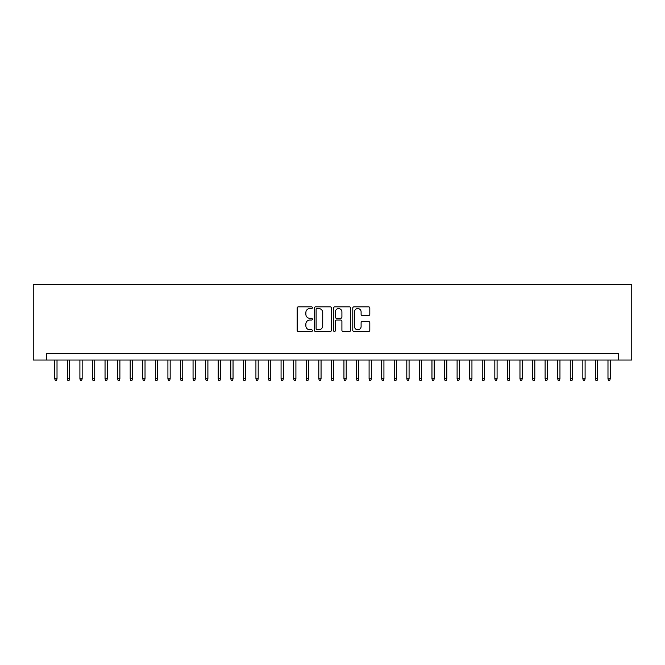 <?xml version="1.0" encoding="UTF-8"?>
<svg xmlns="http://www.w3.org/2000/svg" width="665" height="665" viewBox="0 0 665 665"><rect width="100%" height="100%" fill="white"/><g stroke="black" fill="none" stroke-linecap="round" stroke-linejoin="round"><path stroke-width="1" d="M312.384 307.696A0.865 0.865 0 0 0 311.519 306.831L298.402 306.831A1.23 1.23 0 0 0 297.172 308.061L297.172 330.281A1.23 1.23 0 0 0 298.402 331.511L311.519 331.511A0.865 0.865 0 0 0 312.384 330.646A0.865 0.865 0 0 0 311.519 329.79L309.824 329.79A3.948 3.948 0 0 1 305.875 325.833L305.875 323.988A3.948 3.948 0 0 1 309.824 320.04L311.519 320.04A0.865 0.865 0 0 0 312.384 319.175A0.865 0.865 0 0 0 311.519 318.311L309.824 318.311A3.948 3.948 0 0 1 305.875 314.362L305.875 312.508A3.948 3.948 0 0 1 309.824 308.56L311.519 308.56A0.865 0.865 0 0 0 312.384 307.696M368.568 315.534A1.23 1.23 0 0 0 369.807 314.296L369.807 308.061A1.23 1.23 0 0 0 368.568 306.831L354.004 306.831A1.23 1.23 0 0 0 352.774 308.061L352.774 330.281A1.23 1.23 0 0 0 354.004 331.511L368.568 331.511A1.23 1.23 0 0 0 369.807 330.281L369.807 322.749A1.23 1.23 0 0 0 368.568 321.519L362.334 321.519A1.23 1.23 0 0 0 361.103 322.749L361.103 326.482A3.3 3.3 0 0 1 357.803 329.79A3.3 3.3 0 0 1 354.503 326.482L354.503 311.86A3.3 3.3 0 0 1 357.803 308.56A3.3 3.3 0 0 1 361.103 311.86L361.103 314.296A1.23 1.23 0 0 0 362.334 315.534L368.568 315.534M618.55 360.039L631.75 360.039L631.75 284.595L33.25 284.595L33.25 360.039L618.55 360.039L618.55 353.747L46.45 353.747L46.45 360.039M331.419 308.061A1.23 1.23 0 0 0 330.189 306.831L315.626 306.831A1.23 1.23 0 0 0 314.387 308.061L314.387 330.281A1.23 1.23 0 0 0 315.626 331.511L330.189 331.511A1.23 1.23 0 0 0 331.419 330.281L331.419 308.061M334.811 306.831L349.374 306.831A1.23 1.23 0 0 1 350.613 308.061L350.613 330.281A1.23 1.23 0 0 1 349.374 331.511L343.148 331.511A1.23 1.23 0 0 1 341.91 330.281L341.91 321.27A1.23 1.23 0 0 0 340.68 320.04L336.54 320.04A1.23 1.23 0 0 0 335.31 321.27L335.31 330.646A0.865 0.865 0 0 1 334.445 331.511A0.865 0.865 0 0 1 333.581 330.646L333.581 308.061A1.23 1.23 0 0 1 334.811 306.831M316.981 308.56A0.865 0.865 0 0 0 316.116 309.425L316.116 328.926A0.865 0.865 0 0 0 316.981 329.79L318.768 329.79A3.948 3.948 0 0 0 322.716 325.833L322.716 312.508A3.948 3.948 0 0 0 318.768 308.56L316.981 308.56M341.91 311.918A3.3 3.3 0 0 0 338.61 308.618A3.3 3.3 0 0 0 335.31 311.918L335.31 317.072A1.23 1.23 0 0 0 336.54 318.311L340.68 318.311A1.23 1.23 0 0 0 341.91 317.072L341.91 311.918M57.015 378.767L56.508 380.405L55.253 380.405L54.754 378.767L57.015 378.767L57.015 360.039M54.754 378.767L54.754 360.039M69.584 378.767L69.085 380.405L67.83 380.405L67.323 378.767L69.584 378.767L69.584 360.039M67.323 378.767L67.323 360.039M82.161 378.767L81.662 380.405L80.398 380.405L79.9 378.767L82.161 378.767L82.161 360.039M79.9 378.767L79.9 360.039M94.738 378.767L94.231 380.405L92.975 380.405L92.468 378.767L94.738 378.767L94.738 360.039M92.468 378.767L92.468 360.039M107.306 378.767L106.807 380.405L105.544 380.405L105.045 378.767L107.306 378.767L107.306 360.039M105.045 378.767L105.045 360.039M119.883 378.767L119.376 380.405L118.121 380.405L117.622 378.767L119.883 378.767L119.883 360.039M117.622 378.767L117.622 360.039M132.451 378.767L131.953 380.405L130.697 380.405L130.19 378.767L132.451 378.767L132.451 360.039M130.19 378.767L130.19 360.039M145.028 378.767L144.529 380.405L143.266 380.405L142.767 378.767L145.028 378.767L145.028 360.039M142.767 378.767L142.767 360.039M157.605 378.767L157.098 380.405L155.843 380.405L155.336 378.767L157.605 378.767L157.605 360.039M155.336 378.767L155.336 360.039M170.174 378.767L169.675 380.405L168.42 380.405L167.913 378.767L170.174 378.767L170.174 360.039M167.913 378.767L167.913 360.039M182.75 378.767L182.243 380.405L180.988 380.405L180.489 378.767L182.75 378.767L182.75 360.039M180.489 378.767L180.489 360.039M195.319 378.767L194.82 380.405L193.565 380.405L193.058 378.767L195.319 378.767L195.319 360.039M193.058 378.767L193.058 360.039M207.896 378.767L207.397 380.405L206.133 380.405L205.635 378.767L207.896 378.767L207.896 360.039M205.635 378.767L205.635 360.039M220.472 378.767L219.965 380.405L218.71 380.405L218.203 378.767L220.472 378.767L220.472 360.039M218.203 378.767L218.203 360.039M233.041 378.767L232.542 380.405L231.287 380.405L230.78 378.767L233.041 378.767L233.041 360.039M230.78 378.767L230.78 360.039M245.618 378.767L245.111 380.405L243.856 380.405L243.357 378.767L245.618 378.767L245.618 360.039M243.357 378.767L243.357 360.039M258.195 378.767L257.688 380.405L256.432 380.405L255.925 378.767L258.195 378.767L258.195 360.039M255.925 378.767L255.925 360.039M270.763 378.767L270.264 380.405L269.001 380.405L268.502 378.767L270.763 378.767L270.763 360.039M268.502 378.767L268.502 360.039M283.34 378.767L282.833 380.405L281.578 380.405L281.071 378.767L283.34 378.767L283.34 360.039M281.071 378.767L281.071 360.039M295.908 378.767L295.41 380.405L294.154 380.405L293.647 378.767L295.908 378.767L295.908 360.039M293.647 378.767L293.647 360.039M308.485 378.767L307.978 380.405L306.723 380.405L306.224 378.767L308.485 378.767L308.485 360.039M306.224 378.767L306.224 360.039M321.062 378.767L320.555 380.405L319.3 380.405L318.793 378.767L321.062 378.767L321.062 360.039M318.793 378.767L318.793 360.039M333.631 378.767L333.132 380.405L331.868 380.405L331.37 378.767L333.631 378.767L333.631 360.039M331.37 378.767L331.37 360.039M346.207 378.767L345.7 380.405L344.445 380.405L343.938 378.767L346.207 378.767L346.207 360.039M343.938 378.767L343.938 360.039M358.776 378.767L358.277 380.405L357.022 380.405L356.515 378.767L358.776 378.767L358.776 360.039M356.515 378.767L356.515 360.039M371.353 378.767L370.846 380.405L369.59 380.405L369.092 378.767L371.353 378.767L371.353 360.039M369.092 378.767L369.092 360.039M383.929 378.767L383.422 380.405L382.167 380.405L381.66 378.767L383.929 378.767L383.929 360.039M381.66 378.767L381.66 360.039M396.498 378.767L395.999 380.405L394.736 380.405L394.237 378.767L396.498 378.767L396.498 360.039M394.237 378.767L394.237 360.039M409.075 378.767L408.568 380.405L407.312 380.405L406.805 378.767L409.075 378.767L409.075 360.039M406.805 378.767L406.805 360.039M421.643 378.767L421.144 380.405L419.889 380.405L419.382 378.767L421.643 378.767L421.643 360.039M419.382 378.767L419.382 360.039M434.22 378.767L433.713 380.405L432.458 380.405L431.959 378.767L434.22 378.767L434.22 360.039M431.959 378.767L431.959 360.039M446.797 378.767L446.29 380.405L445.035 380.405L444.528 378.767L446.797 378.767L446.797 360.039M444.528 378.767L444.528 360.039M459.365 378.767L458.867 380.405L457.603 380.405L457.104 378.767L459.365 378.767L459.365 360.039M457.104 378.767L457.104 360.039M471.942 378.767L471.435 380.405L470.18 380.405L469.681 378.767L471.942 378.767L471.942 360.039M469.681 378.767L469.681 360.039M484.511 378.767L484.012 380.405L482.757 380.405L482.25 378.767L484.511 378.767L484.511 360.039M482.25 378.767L482.25 360.039M497.088 378.767L496.58 380.405L495.325 380.405L494.827 378.767L497.088 378.767L497.088 360.039M494.827 378.767L494.827 360.039M509.664 378.767L509.157 380.405L507.902 380.405L507.395 378.767L509.664 378.767L509.664 360.039M507.395 378.767L507.395 360.039M522.233 378.767L521.734 380.405L520.471 380.405L519.972 378.767L522.233 378.767L522.233 360.039M519.972 378.767L519.972 360.039M534.81 378.767L534.303 380.405L533.047 380.405L532.549 378.767L534.81 378.767L534.81 360.039M532.549 378.767L532.549 360.039M547.378 378.767L546.879 380.405L545.624 380.405L545.117 378.767L547.378 378.767L547.378 360.039M545.117 378.767L545.117 360.039M559.955 378.767L559.456 380.405L558.193 380.405L557.694 378.767L559.955 378.767L559.955 360.039M557.694 378.767L557.694 360.039M572.532 378.767L572.025 380.405L570.769 380.405L570.262 378.767L572.532 378.767L572.532 360.039M570.262 378.767L570.262 360.039M585.1 378.767L584.601 380.405L583.338 380.405L582.839 378.767L585.1 378.767L585.1 360.039M582.839 378.767L582.839 360.039M597.677 378.767L597.17 380.405L595.915 380.405L595.416 378.767L597.677 378.767L597.677 360.039M595.416 378.767L595.416 360.039M610.246 378.767L609.747 380.405L608.492 380.405L607.985 378.767L610.246 378.767L610.246 360.039M607.985 378.767L607.985 360.039"/></g></svg>
